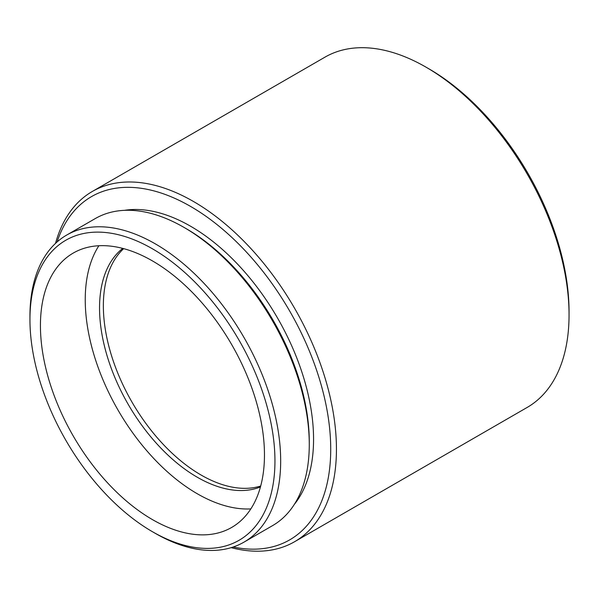 <?xml version="1.0" encoding="UTF-8"?>
<svg xmlns="http://www.w3.org/2000/svg" width="599" height="599" viewBox="0 0 599 599"><rect width="100%" height="100%" fill="white"/><g stroke="black" fill="none" stroke-linecap="round" stroke-linejoin="round"><path stroke-width="0.9" d="M152.453 531.717A173.246 100.026 -120 0 0 274.948 460.99A173.246 100.026 -120 0 0 152.453 248.81A173.246 100.026 -120 0 0 29.95 319.537A173.246 100.026 -120 0 0 152.453 531.717L155.313 533.365A177.289 102.354 60 0 1 155.306 533.365L152.453 531.717M29.95 319.537L29.95 316.235A177.289 102.354 60 0 1 66.669 235.078A177.289 102.354 60 0 1 155.313 243.86A177.289 102.354 60 0 1 271.13 400.087A177.289 102.354 60 0 1 243.958 542.147A177.289 102.354 60 0 1 155.313 533.365M186.296 228.721L183.915 227.343L186.296 228.721A173.92 100.415 60 0 1 309.271 441.725L309.271 444.48A177.289 102.354 -120 0 0 183.915 227.343A177.289 102.354 -120 0 0 183.908 227.343A177.289 102.354 -120 0 0 95.271 218.568L66.669 235.078M243.958 542.147L272.552 525.637A177.289 102.354 -120 0 0 309.271 444.48M233.198 547.007A198.187 114.424 -120 0 0 329.053 423.291A198.187 114.424 -120 0 0 190.587 206.43A198.187 114.424 -120 0 0 57.085 241.959M55.512 243.389A202.23 116.76 60 0 1 92.328 191.463A202.23 116.76 60 0 1 193.447 201.474A202.23 116.76 60 0 1 325.557 379.684A202.23 116.76 60 0 1 294.558 541.736A202.23 116.76 60 0 1 231.177 547.651M428.914 68.833L426.054 67.185L428.914 68.833A198.187 114.424 60 0 1 569.05 311.555L569.05 314.857A202.23 116.76 -120 0 0 426.054 67.185A202.23 116.76 -120 0 0 426.054 67.178A202.23 116.76 -120 0 0 324.943 57.167L92.328 191.463M294.558 541.736L527.165 407.44A202.23 116.76 -120 0 0 569.05 314.857M294.311 504.41A173.92 100.415 -120 0 0 298.399 362.178A173.92 100.415 -120 0 0 190.587 226.242A173.92 100.415 -120 0 0 124.525 210.331M152.453 260.917A158.413 91.46 -120 0 0 73.243 253.07A158.413 91.46 -120 0 0 48.961 380.013A158.413 91.46 -120 0 0 152.453 519.61A158.413 91.46 -120 0 0 231.656 527.449A158.413 91.46 -120 0 0 255.938 400.514A158.413 91.46 -120 0 0 152.453 260.917M250.824 508.918A158.413 91.46 60 0 1 197.258 493.741A158.413 91.46 60 0 1 98.88 245.74M260.453 486.942A138.189 79.787 60 0 1 197.258 477.223A138.189 79.787 60 0 1 108.591 360.628A138.189 79.787 60 0 1 122.728 248.398M201.069 475.022A138.189 79.787 60 0 1 113.391 361.377A138.189 79.787 60 0 1 123.664 248.645A138.189 79.787 -120 0 0 113.391 361.377A138.189 79.787 -120 0 0 201.069 475.022A138.189 79.787 -120 0 0 260.7 486.006A138.189 79.787 60 0 1 201.069 475.022"/></g></svg>
